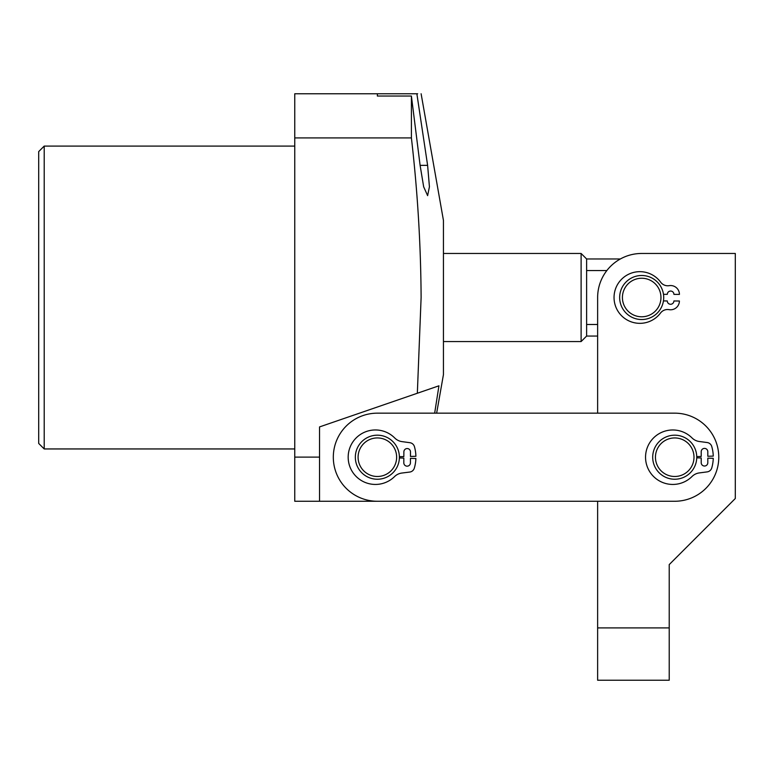 <?xml version="1.0" encoding="UTF-8"?>
<svg xmlns="http://www.w3.org/2000/svg" width="774" height="774" viewBox="0 0 774 774"><rect width="100%" height="100%" fill="white"/><g stroke="black" fill="none" stroke-linecap="round" stroke-linejoin="round"><path stroke-width="1.16" d="M44.205 448.949L38.7 443.444L38.7 151.588L44.205 146.083L44.205 448.949L294.759 448.949M669.22 627.917L669.22 680.23L597.634 680.23L597.634 627.917L669.22 627.917L669.22 564.594L735.3 498.514L735.3 253.466L641.685 253.466A44.05 44.05 0 0 0 597.634 297.516L597.634 413.161L436.642 413.161L443.444 374.606L443.444 220.426L421.114 93.77M411.4 96.034L411.4 137.917C417.554 191.072 420.795 244.274 421.114 297.516L417.341 393.25L438.945 385.81L319.546 426.919L319.546 457.115L294.759 457.115L294.759 93.77L416.867 93.77C422.478 93.77 422.478 93.77 416.867 93.77L427.616 165.355L429.425 186.776L427.616 195.638L423.659 186.795L420.108 165.355L411.4 96.034L377.364 96.034L377.364 93.77L377.364 96.034M434.659 413.161L438.945 385.81M319.546 429.676L319.546 426.919M294.759 457.115L294.759 501.262L419.943 501.262M417.641 93.77L416.867 93.77M411.4 137.917L294.759 137.917M319.546 501.262L319.546 457.115M597.634 374.606L597.634 336.061L586.615 336.061L581.11 341.566L581.11 253.466L443.444 253.466M620.361 258.971L586.615 258.971L586.615 336.061M586.615 258.971L581.11 253.466M581.11 341.566L443.444 341.566M606.855 270.542L586.615 270.542M597.634 324.49L586.615 324.49M627.046 284.987A19.273 19.273 0 0 0 629.156 312.154A19.273 19.273 0 0 0 656.333 310.045A19.273 19.273 0 0 0 654.214 282.868A19.273 19.273 0 0 0 627.046 284.987M658.422 311.835A22.03 22.03 0 0 1 627.366 314.254A22.03 22.03 0 0 1 624.947 283.197A22.03 22.03 0 0 1 656.004 280.778A22.03 22.03 0 0 1 658.422 311.835M718.775 457.211A44.05 44.05 0 0 1 674.725 501.262L377.364 501.262A44.05 44.05 0 0 1 333.313 457.211A44.05 44.05 0 0 1 377.364 413.161L674.725 413.161A44.05 44.05 0 0 1 718.775 457.211M421.114 501.262L597.634 501.262L597.634 627.917M718.775 253.466L641.685 253.466M380.295 438.161A19.273 19.273 0 0 0 358.314 454.28A19.273 19.273 0 0 0 374.432 476.262A19.273 19.273 0 0 0 396.414 460.143A19.273 19.273 0 0 0 380.295 438.161M374.006 478.98A22.03 22.03 0 0 1 355.595 453.854A22.03 22.03 0 0 1 380.721 435.443A22.03 22.03 0 0 1 399.132 460.569A22.03 22.03 0 0 1 374.006 478.98M666.327 439.864A19.273 19.273 0 0 0 657.378 465.609A19.273 19.273 0 0 0 683.123 474.559A19.273 19.273 0 0 0 692.072 448.814A19.273 19.273 0 0 0 666.327 439.864M684.322 477.036A22.03 22.03 0 0 1 654.901 466.809A22.03 22.03 0 0 1 665.127 437.387A22.03 22.03 0 0 1 694.549 447.614A22.03 22.03 0 0 1 684.322 477.036M663.444 300.931L667.285 300.951A3.309 3.309 0 0 0 670.565 304.269A3.309 3.309 0 0 0 673.893 300.98L679.398 301.009A8.814 8.814 0 0 1 669.065 309.648A8.814 8.814 0 0 0 660.512 313.025A25.823 25.823 0 0 1 614.043 297.371A25.823 25.823 0 0 1 660.667 282.191A8.814 8.814 0 0 0 669.191 285.664A8.814 8.814 0 0 1 679.427 294.401L673.922 294.372A3.309 3.309 0 0 0 670.632 291.053A3.309 3.309 0 0 0 667.314 294.343L663.482 294.323M399.384 456.689L403.844 456.592L403.873 451.842A3.309 3.309 0 0 1 407.192 448.552A3.309 3.309 0 0 1 410.481 451.871L410.452 456.437L415.899 456.302A38.545 38.545 0 0 0 414.438 446.646A5.505 5.505 0 0 0 409.881 442.699L402.016 441.625A12.655 12.655 0 0 1 394.75 438.007A27.245 27.245 0 0 0 348.174 457.066A27.245 27.245 0 0 0 394.556 476.591A12.655 12.655 0 0 1 401.851 473.049L409.736 472.053A5.505 5.505 0 0 0 414.322 468.144A38.545 38.545 0 0 0 415.89 458.508L410.443 458.324L410.423 462.881A3.309 3.309 0 0 1 407.105 466.171A3.309 3.309 0 0 1 403.815 462.852L403.834 458.102L399.374 457.956M696.745 456.583L701.205 456.457L701.205 451.706A3.309 3.309 0 0 1 704.504 448.398A3.309 3.309 0 0 1 707.813 451.706L707.813 456.263L713.26 456.109A38.545 38.545 0 0 0 711.741 446.463A5.505 5.505 0 0 0 707.175 442.534L699.29 441.499A12.655 12.655 0 0 1 692.014 437.92A27.245 27.245 0 0 0 645.545 457.211A27.245 27.245 0 0 0 692.014 476.503A12.655 12.655 0 0 1 699.29 472.924L707.175 471.888A5.505 5.505 0 0 0 711.741 467.96A38.545 38.545 0 0 0 713.26 458.314L707.813 458.16L707.813 462.717A3.309 3.309 0 0 1 704.504 466.025A3.309 3.309 0 0 1 701.205 462.717L701.205 457.966L696.745 457.84M420.108 165.355L427.616 165.355M44.205 146.083L294.759 146.083"/></g></svg>
